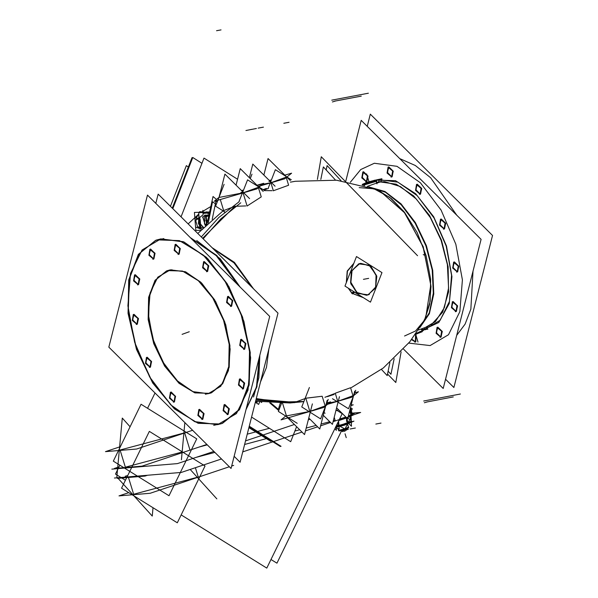 <?xml version="1.0" encoding="UTF-8"?>
<svg xmlns="http://www.w3.org/2000/svg" width="598" height="598" viewBox="0 0 598 598"><rect width="100%" height="100%" fill="white"/><g stroke="black" fill="none" stroke-linecap="round" stroke-linejoin="round"><path stroke-width="0.9" d="M222.523 423.339L239.432 409.75L249.127 384.963L250.233 352.536L242.579 317.127L227.262 283.818L206.489 257.394L183.242 241.659L160.862 238.864L156.003 240.202L139.102 253.784L129.4 278.571L128.293 310.997L135.955 346.414L151.264 379.723L172.037 406.139L195.284 421.874L217.665 424.67L222.284 423.421M146.906 357.32L151.541 361.446L150.472 367.135M150.21 367.202L145.755 362.784L147.168 357.253L151.615 361.67L150.21 367.202L145.905 363.225L146.674 357.425M170.908 392.101L175.543 396.22L174.467 401.908M174.205 401.983L169.757 397.565L171.163 392.026L175.618 396.444L174.205 401.983L169.907 397.999L170.669 392.206M199.343 409.391L203.985 413.517L202.909 419.205M202.647 419.28L198.2 414.855L199.605 409.324L204.06 413.741L202.647 419.28L198.349 415.296L199.112 409.503M224.609 404.577L229.251 408.696L228.174 414.384M227.913 414.459L223.465 410.041L224.87 404.502L229.318 408.92L227.913 414.459L223.607 410.482L224.377 404.682M239.925 378.938L244.56 383.056L243.491 388.745M243.229 388.82L238.781 384.402L240.187 378.863L244.634 383.281L243.229 388.82L238.923 384.835L239.693 379.042M241.188 339.343L245.823 343.461L244.754 349.15M244.492 349.225L240.037 344.807L241.45 339.268L245.898 343.686L244.492 349.225L240.187 345.248L240.957 339.447M228.062 296.406L232.697 300.525L231.62 306.213M231.374 306.281L227.061 302.311L227.823 296.511M204.06 261.625L208.695 265.751L207.626 271.44M207.379 271.507L203.058 267.53L203.828 261.737M175.618 244.335L180.252 248.454L179.183 254.143M178.937 254.21L174.616 250.233L175.386 244.44M150.352 249.149L154.994 253.268L153.918 258.964M153.671 259.031L149.358 255.054L150.12 249.254M135.043 274.788L139.678 278.915L138.601 284.603M138.347 284.67L133.892 280.253L135.298 274.721L139.753 279.139L138.347 284.67L134.042 280.694L134.804 274.893M133.78 314.384L138.415 318.502L137.338 324.198M137.084 324.266L132.629 319.848L134.034 314.316L138.489 318.734L137.084 324.266L132.778 320.289L133.541 314.488M167.096 270.722L170.325 269.833L185.253 271.694L200.749 282.189L214.592 299.8L224.803 322.008L229.909 345.614L229.176 367.232L222.71 383.759L211.438 392.811M211.154 392.916L208.201 393.701L193.326 391.862L177.868 381.434L164.046 363.92L153.821 341.809L148.655 318.271L149.291 296.653L155.637 280.051L166.782 270.842M367.232 186.441L376.695 183.085L376.075 181.067M425.492 327.412L435.441 321.552L426.905 326.897L418.383 329.991L427.383 326.725M363.943 184.767L371.455 182.682L375.985 180.775L374.722 180.85L373.234 182.069L362.68 184.842M374.602 180.873L363.883 184.154L374.602 180.873M415.595 341.936L411.85 339.193L415.595 341.936L415.999 334.207L415.857 341.862M437.557 327.233L442.266 331.584L440.868 337.115L436.555 333.138L437.325 327.338M440.861 337.115L436.405 332.697L437.818 327.166L442.191 331.359L441.122 337.048M456.184 311.476L451.871 307.499L452.634 301.698M452.873 301.594L457.507 305.713L456.431 311.409M454.136 261.999L458.845 266.349L457.448 271.881L453.135 267.904L453.897 262.103M457.433 271.881L452.985 267.463L454.39 261.931L458.771 266.125L457.694 271.813M441.003 219.062L445.719 223.413L444.321 228.944L440.008 224.968L440.771 219.167M444.307 228.944L439.859 224.527L441.264 218.995L445.645 223.181L444.568 228.877M417.008 184.289L421.717 188.632L420.319 194.171L416.006 190.194L416.769 184.393M420.312 194.171L415.857 189.753L417.269 184.214L421.642 188.407L420.566 194.096M388.565 166.992L393.275 171.334L391.877 176.873L387.564 172.897L388.334 167.096M391.869 176.873L387.414 172.456L388.827 166.917L393.2 171.11L392.124 176.799M363.3 171.805L368.009 176.156L366.619 181.687L362.298 177.711L363.068 171.918M366.604 181.687L362.156 177.27L363.562 171.738L367.942 175.932L366.866 181.62M399.77 158.634L415.318 165.474L430.657 177.778L456.872 215.34L430.657 177.778L415.318 165.474L399.77 158.634M473.018 271.148L470.828 309.159L465.132 324.123L456.708 335.321L465.132 324.123L470.828 309.159L473.018 271.148M415.378 334.394L422.158 331.778L421.284 328.937L421.971 331.187L415.961 333.572L420.708 331.262M303.874 401.579L280.088 402.417L256.206 398.993L280.088 402.417L303.874 401.579L280.088 402.417L256.206 398.993L294.717 402.409L305.047 398.582L294.717 402.409L290.097 402.97L255.645 401.198M234.76 206.303L223.674 210.578L220.288 199.523L223.674 210.578L234.76 206.303L245.748 205.936L234.76 206.303L202.662 238.303M247.826 205.57L261.251 196.884L258.418 187.637L261.251 196.884L247.826 205.57M264.279 190.635L272.053 190.657L264.279 190.635M273.966 190.538L288.625 185.201L286.278 177.524L288.625 185.201L273.966 190.538M350.54 387.721L335.762 393.058L350.54 387.721L352.992 395.741L338.311 401.079L352.992 395.741L350.54 387.721M327.338 396.609L334.499 393.634L324.916 397.296M306.512 398.096L322.202 396.265L325.14 405.855L322.202 396.265L307.469 398.044M353.71 291.57L354.046 291.914L352.17 293.319L363.083 297.475L352.17 293.319L348.582 288.326L352.17 293.319L354.046 291.914L359.749 295.375L353.71 291.57L351.646 293.177L363.494 297.729M346.519 282.077L347.46 271.208L353.695 263.725L347.46 271.208L346.519 282.077M243.528 190.112L241.443 190.508L243.528 190.112M242.781 192.018L240.912 192.489L242.781 192.018M271.38 179.998L269.235 180.402L271.38 179.998M336.891 401.445L326.687 403.396L336.891 401.445M286.435 415.872L282.562 403.209L286.435 415.872L309.039 411.566L286.435 415.872M325.14 405.855L310.519 411.17L325.14 405.855M352.215 267.508L348.664 276.59L352.215 267.508M360.43 263.382L358.74 263.845L351.422 271.148L350.607 282.869L356.744 292.676L366.514 295.277L368.211 294.814L375.507 287.556L376.359 275.895L370.319 266.073L360.609 263.344M347.969 428.332L339.582 430.904M338.535 430.336L337.975 428.504L338.999 430.896L338.304 428.602M338.565 430.358L344.68 428.863L338.745 430.381L338.191 428.564L338.902 430.904L338.191 428.564M348.499 427.219L345.076 428.729L348.313 427.241M350.548 416.066L342.654 419.235L338.894 420.379L342.654 419.235L342.505 418.742M351.161 420.962L349.837 416.642L351.026 421.298M336.181 427.159L338.715 425.701M339.784 426.262L339.073 426.456L339.784 426.262M348.597 423.369L347.67 423.735L348.597 423.369M207.319 215.018L208.889 215.175L207.072 215.056M204.785 216.506L204.576 222.942L204.785 216.506M205.667 224.287L206.303 224.758L205.667 224.287M201.661 228.817L202.072 228.929L201.661 228.817M195.658 220.49L197.572 226.762L195.658 220.49M199.979 212.596L202.595 212.096L199.979 212.596M198.783 214.234L196.241 217.724L198.783 214.234M205.002 212.484L202.969 212.081L205.002 212.484M352.551 414.683L350.458 407.829L352.386 414.152L348.342 416.156L351.288 414.93L349.852 410.213L351.452 415.453L349.852 410.213M345.853 417.053L339.522 419.086L345.853 417.053M125.206 476.262L127.733 475.597L125.206 476.262M196.316 457.32L214.876 452.372L196.316 457.32M244.657 444.441L266.364 438.655L244.657 444.441M294.911 431.046L299.695 429.775L294.911 431.046M306.236 428.033L316.178 425.38L306.236 428.033M321.059 424.079L329.745 421.769L321.059 424.079M333.288 420.82L335.119 420.334L334.185 417.284L335.119 420.334L333.288 420.82M133.623 494.262L197.303 477.294L133.623 494.262L128.488 477.466L133.623 494.262M125.341 467.165L120.22 450.414L125.341 467.165L182.166 452.021L125.341 467.165M155.809 203.372L158.164 194.118L278.025 313.135L240.134 462.239L234.132 456.281M220.565 424.004L198.162 423.287L174.362 408.897L152.722 383.012L136.471 349.479L128.039 313.33L128.697 279.961L138.34 254.367L155.525 240.374L163.867 238.572M190.426 237.742L216.76 255.466L239.671 286.644M259.637 355.922L256.923 386.846L245.995 409.615M157.005 239.88L179.4 240.605L203.2 254.987L224.848 280.881L241.099 314.406L249.523 350.555L248.873 383.923L239.23 409.518L222.045 423.511L213.695 425.32M269.676 316.432L231.045 468.436L108.851 347.102L147.482 195.105L269.676 316.432M150.061 367.277L145.426 363.412L146.428 357.499L147.041 357.395M146.346 357.529L150.98 361.394L149.986 367.307L149.373 367.411M174.063 402.05L169.428 398.186L170.423 392.273L171.043 392.168M170.348 392.303L174.982 396.168L173.988 402.08L173.368 402.185M202.505 419.348L197.871 415.483L198.865 409.57L199.485 409.466M198.79 409.6L203.425 413.465L202.43 419.377L201.81 419.482M227.771 414.534L223.136 410.662L224.13 404.749L224.751 404.652M224.056 404.779L228.69 408.651L227.696 414.564L227.076 414.661M243.087 388.894L238.445 385.022L239.447 379.11L240.06 379.005M239.364 379.139L244.006 383.004L243.005 388.924L242.392 389.021M244.35 349.299L239.708 345.427L240.71 339.514L241.323 339.417M240.628 339.544L245.27 343.416L244.268 349.329L243.655 349.426M231.217 306.363L226.582 302.491L227.576 296.578L228.197 296.473M227.502 296.608L232.136 300.473L231.142 306.393L230.522 306.49M207.222 271.582L202.587 267.717L203.582 261.804L204.195 261.7M203.507 261.834L208.141 265.699L207.14 271.612L206.527 271.716M178.78 254.285L174.145 250.42L175.139 244.507L175.752 244.403M175.065 244.537L179.699 248.402L178.705 254.314L178.084 254.419M153.514 259.106L148.88 255.241L149.874 249.321L150.494 249.224M149.799 249.351L154.434 253.223L153.439 259.136L152.819 259.24M138.198 284.745L133.563 280.881L134.557 274.968L135.178 274.863M134.483 274.998L139.117 278.862L138.123 284.775L137.503 284.88M136.935 324.34L132.3 320.476L133.294 314.563L133.915 314.458M133.219 314.593L137.854 318.457L136.86 324.37L136.239 324.475M172.03 269.75L166.468 270.954L155.009 280.275L148.581 297.341L148.147 319.586L153.761 343.686L164.6 366.036L179.026 383.303L194.896 392.893L209.823 393.372M205.308 394.224L210.87 393.021L222.329 383.692L228.757 366.626L229.198 344.381L223.577 320.281L212.746 297.931L198.312 280.671L182.442 271.081L167.515 270.595M417.516 255.727L321.253 156.773L317.381 179.415M401.071 351.826L395.816 382.511L387.511 373.974M201.982 163.306L192.795 157.513L172.792 208.642L192.795 157.521L201.982 163.314M249.284 426.254L281.082 446.302L249.284 426.247M237.518 179.221L204.023 158.104L181.044 216.835M296.608 426.71L290.733 441.728L251.616 417.068M367.553 186.539L368.854 186.068M376.65 183.235L381.038 181.643L381.928 178.727L375.297 180.14M419.983 327.495L429.349 313.733L433.774 293.939L432.743 270.356L426.381 245.651L415.401 222.62L401.056 203.866L384.963 191.524L368.944 186.98M422.756 322.905L425.873 316.85L430.784 284.783L423.048 246.854L404.644 212.806L380.291 191.367L374.019 188.721M363.793 185.417L363.435 184.236L370.992 182.181L375.806 180.185L374.176 180.334M364.601 185.649L364.13 184.102L362.5 184.251L367.314 182.255L374.871 180.2M375.85 180.312L377.644 179.796L375.35 181.665L363.106 185.223M362.104 184.946L362.59 184.55M376.546 180.11L395.472 180.701L415.685 193.745L433.67 216.775L446.459 246.002L451.961 276.62L449.27 303.59L438.82 322.486L422.338 330.186L421.822 328.743M376.703 180.559L376.411 182.158M435.441 321.552L444.411 307.604L448.545 287.915L447.401 264.63L441.092 240.306L430.321 217.605L416.26 199.007L400.451 186.561L384.619 181.62L376.471 182.36L380.874 181.657M403.56 349.135L443.2 388.491L481.091 239.387L361.222 120.362L345.711 181.411M445.547 379.237L453.875 387.504L492.505 235.5L370.312 114.173L367.224 126.32M411.514 339.627L415.453 342.011M414.758 342.138L415.378 342.041L415.505 334.357M437.691 327.308L437.078 327.412L436.077 333.325L440.711 337.19M440.023 337.324L440.636 337.22L441.63 331.307L436.996 327.442M453.007 301.669L452.387 301.766L451.393 307.686L456.027 311.551M455.332 311.685L455.953 311.58L456.947 305.668L452.312 301.796M454.271 262.074L453.65 262.178L452.656 268.091L457.291 271.955M456.595 272.09L457.216 271.985L458.21 266.073L453.576 262.208M441.145 219.137L440.524 219.234L439.53 225.154L444.165 229.019M443.469 229.154L444.09 229.049L445.084 223.136L440.449 219.264M417.142 184.356L416.522 184.461L415.528 190.373L420.162 194.245M419.467 194.372L420.088 194.275L421.082 188.355L416.447 184.49M388.7 167.066L388.087 167.163L387.085 173.076L391.72 176.948M391.032 177.075L391.645 176.978L392.639 171.065L388.005 167.193M363.442 171.88L362.822 171.985L361.827 177.898L366.462 181.762M365.767 181.897L366.387 181.792L367.381 175.879L362.747 172.015M421.68 330.231L427.906 329.124L426.322 327.218M415.902 333.654L421.336 332.077L423.631 330.208L421.829 330.731M256.318 398.56L280.178 402.11L303.919 401.46M203.171 238.811L220.707 218.943L240.74 202.774M263.972 190.186L268.457 188.385M290.404 182.136L295.427 181.269M255.937 400.062L294.41 402.678M201.302 236.95L218.853 217.448L239.11 201.75M263.12 189.641L266.394 188.415M249.598 198.611L224.915 174.1L218.995 197.392M223.495 211.139L224.676 212.312M224.123 184.296L215.572 206.146L224.968 212.073M263.187 191.442L240.217 168.629L236.023 185.126M264.361 190.426L247.55 179.826L238.998 201.683M219.003 197.377L214.204 201.294L256.901 188.878L263.725 183.302L256.968 185.268M242.063 191.128L243.274 190.747M243.065 191.285L242.414 191.48M275.073 186.202L252.805 164.091L249.344 177.696M251.975 174.182L250.248 178.593M290.322 180.633L268.076 158.545L263.875 175.087M291.331 179.759L275.401 169.712L268.166 188.206M284.805 175.162L291.577 173.188L284.753 178.765L258.194 186.486M268.936 181.486L271.148 180.581M270.946 181.097L269.19 181.5M354.689 391.174L347.655 418.839L336.584 407.851M323.989 412.545L325.058 413.218M339.425 396.691L332.383 424.386L323.279 415.348M355.705 390.3L348.485 408.755L332.518 398.687M326.164 404.719L351.572 397.326L358.404 391.757L354.711 392.826M327.076 400.413L319.81 428.99L308.777 418.024M281.553 403.216L278.339 411.439L297.206 423.339M312.365 403.904L304.561 434.611L286.263 416.44M328.25 399.397L320.633 418.869L301.766 406.976L309.383 387.504M326.859 402.947L330.552 401.871L323.72 407.447L281.023 419.863L285.672 416.066M260.623 381.614L266.499 367.381L268.764 349.576M253.507 288.789L234.394 262.373L212.253 247.826M240.149 275.529L220.684 256.198M348.148 288.057L352.386 293.917L354.562 292.235L354.18 291.861L359.57 295.263M369.332 294.425L366.866 295.21L356.909 292.467L350.839 282.308L352.065 270.438L359.884 263.524M352.117 267.769L348.866 276.067M353.867 263.284L347.221 271.066L346.339 282.54M358.307 264.092L360.781 263.314L370.73 266.058L376.8 276.216L375.581 288.087L367.755 295.001M356.505 256.542L344.964 286.053L370.439 302.11L381.987 272.606L356.505 256.542M192.01 157.67L172.269 208.126L192.01 157.67L192.593 158.029L192.01 157.67M249.142 426.8L280.305 446.452L249.142 426.8M188.377 166.962L186.359 165.683L170.46 206.325M248.925 427.66L270.64 441.354M394.149 358.703L390.95 374.251L388.095 371.141M341.114 180.746L327.143 165.549L326.231 169.996M335.538 180.118L323.376 166.887L320.812 179.393M389.859 362.567L387.183 375.589L381.479 369.385M270.782 402.888L278.399 409.346L280.238 403.216M206.871 224.22L213.045 196.51L216.483 199.433M269.668 402.813L278.384 410.228L279.109 406.984M208.254 222.942L212.544 201.832L215.407 203.769M281.067 403.216L281.456 403.478M212.23 219.406L215.968 201.025L217.238 201.885M339.216 430.874L345.539 429.514L348.634 427.891M342.766 430.231L340.897 430.717M338.102 428.542L338.827 430.904L348.679 427.809L347.52 424.019L348.537 427.278L345.098 428.699M344.642 428.841L338.625 430.366M343.85 430.545L343.536 431.18L342.998 430.889M343.155 430.119L342.841 431.681L341.129 430.665M345.906 429.244L344.956 431.136L343.103 430.134M345.928 429.237L346.78 429.768L346.616 428.983M346.541 429.013L346.272 430.343L345.562 429.925M341.884 418.936L342.049 419.475M352.386 414.197L354.547 413.27L352.289 413.838M343.274 418.122L339.933 418.959M343.11 418.548L343.274 419.086M338.827 420.521L346.773 417.957M348.014 417.426L353.695 414.758M338.872 420.416L346.175 418.039M350.241 416.32L352.14 415.281M351.063 417.337L351.243 420.932M346.459 417.987L346.631 421.448L351.512 426.217L351.258 421.149M349.8 422.861L351.31 421.074L351.415 424.266M351.146 420.917L350.316 422.517M351.004 416.41L351.303 420.962M334.783 428.803L336.382 430.366L336.263 427.981M336.323 427.151L335.732 426.845M338.61 420.962L339.23 428.886L335.321 427.69M343.91 425.058L343.843 424.034L336.031 426.247M336.106 427.196L335.672 426.979M347.804 418.264L349.92 419.392L344.941 428.998L336.794 424.677M348.193 422.719L349.92 422.801L350.839 421.403L343.461 424.154L343.581 425.163M335.471 427.391L344.411 425.185L353.964 421.156L351.288 421.822M208.754 215.781L205.906 216.865M207.663 214.944L206.303 215.228M206.661 224.422L204.531 224.138L204.83 215.033L208.799 215.564M206.235 216.528L206.953 223.861M204.785 216.386L204.568 223.084M205.533 224.272L206.25 224.811M205.809 215.833L206.564 224.519M208.934 214.966L207.558 214.959L205.413 216.244M259.644 401.781L258.62 404.398L255.361 402.334M255.518 401.707L257.222 402.364L256.931 401.4M261.804 402.058L261.64 402.476L260.78 401.931M199.739 212.253L194.395 212.417L195.875 230.469L200.719 230.327M207.035 212.028L209.367 211.961L209.397 212.35M199.784 212.641L199.65 211.617L209.405 212.843M203.043 213.411L207.08 213L209.136 214.047L206.96 212.993M206.729 212.432L206.497 211.864L207.887 212.395M197.542 226.754L203.484 227.502M199.478 222.733L198.342 223.054L199.754 226.089M200.539 224.115L203.529 227.464M194.978 217.268L200.106 219.13L200.965 229.041L200.45 228.847M195.838 227.18L199.964 228.675M200.061 217.134L199.65 218.965M199.508 223.084L198.454 223.413L198.902 215.646M195.172 220.856L203.126 214.802L202.864 210.309M206.983 212.425L206.803 211.954L201.623 212.589M207.229 213.067L203.043 213.456M209.517 212.342L198.656 212.679L199.979 228.862L202.199 228.795M202.513 217.209L204.815 215.452M205.368 225.655L202.857 216.73M213.92 451.43L177.427 463.637L111.826 469.161M245.569 440.846L294.395 424.52M308.306 419.863L310.041 419.288M335.874 410.647L338.513 409.765M351.026 405.579L353.231 404.846L351.168 405.018M351.108 415.61L349.673 410.908M350.503 407.657L352.304 408.778L351.347 410.736M341.503 430.889L276.926 563.204L270.984 559.511M348.23 416.589L360.654 412.433L352.08 413.158M346.107 417.299L333.079 421.657M330.5 422.517L320.618 425.821M317.628 426.823L305.511 430.874M301.983 432.055L242.773 451.856M221.514 458.965L181.344 472.398L114.435 478.034M336.069 409.884L342.168 413.674L266.79 568.1L181.142 514.885M155.046 392.968L147.557 408.314M119.817 465.154L115.459 474.079L125.438 480.284M351.744 415.304L350.002 409.6M351.019 415.655L348.178 416.799M346.287 417.479L339.193 419.759M147.489 475.253L145.037 476.068L117.372 478.4L119.824 477.585M181.448 459.765L184.879 422.592M190.201 469.437L216.842 498.896M229.378 466.776L150.165 493.268L119.024 495.892L128.727 492.647M231.665 466.014L233.639 465.356M153.028 507.739L152.251 516.104L116.864 476.972L122.291 418.107L130.08 426.718M192.646 430.298L136.643 449.031L105.495 451.654L119.63 446.923M196.735 438.872L141.031 404.263L113.291 461.103L168.987 495.705L196.735 438.872M206.863 444.426L141.995 466.119L114.33 468.451L118.965 466.896M205.017 465.969L149.321 431.36L121.573 488.2L177.277 522.802L205.017 465.969M191.001 238.318L216.274 255.638L238.393 285.373L216.274 255.638L191.001 238.318M259.218 357.567L256.445 387.026L246.152 409.01L256.445 387.026L259.218 357.567M217.665 424.67L236.419 413.607L247.998 390.09L250.637 357.694L243.924 321.343L228.892 286.584L207.835 258.702L183.937 241.951L160.862 238.864L142.107 249.927L130.528 273.45L127.897 305.847L134.602 342.191L149.635 376.949L170.699 404.831L194.589 421.59L217.665 424.67M231.366 306.288L226.911 301.87L228.324 296.331L232.772 300.749L231.366 306.288M207.364 271.514L202.916 267.089L204.322 261.558L208.769 265.975L207.364 271.514M178.922 254.217L174.474 249.8L175.879 244.261L180.327 248.678L178.922 254.217M153.656 259.031L149.208 254.613L150.614 249.082L155.069 253.5L153.656 259.031M208.201 393.701L192.81 391.645L176.888 380.478L162.843 361.887L152.826 338.715L148.349 314.488L150.105 292.885L157.827 277.21L170.325 269.833L185.716 271.888L201.646 283.063L215.684 301.646L225.708 324.819L230.178 349.053L228.421 370.648L220.707 386.33L208.201 393.701M210.802 206.564L201.04 212.395L210.802 206.564M198.775 214.069L188.161 223.906L198.775 214.069M378.362 181.986L376.561 182.644M431.233 324.826L442.655 312.141L448.552 291.914L448.156 266.813L441.511 240.149L429.499 215.437L413.696 195.935L396.19 184.214L379.289 181.807L396.19 184.214L413.696 195.935L429.499 215.437L441.511 240.149L448.156 266.813L448.552 291.914L442.655 312.141L431.233 324.826M369.736 187.241L385.493 192.264L401.206 204.718L415.176 223.241L425.888 245.83L432.167 270.019L433.341 293.199L429.282 312.829L420.424 326.792L429.282 312.829L433.341 293.199L432.167 270.019L425.888 245.83L415.176 223.241L401.206 204.718L385.493 192.264L369.736 187.241M364.003 184.961L364.175 185.522M430.074 345.562L448.47 334.708L459.825 311.64L462.411 279.857L455.833 244.201L441.085 210.107L420.424 182.756L396.99 166.319L374.348 163.291L360.781 169.54L350.353 182.226L360.781 169.54L374.348 163.291L396.99 166.319L420.424 182.756L441.085 210.107L455.833 244.201L462.411 279.857L459.825 311.64L448.47 334.708L430.074 345.562L408.77 343.08L430.074 345.562M378.527 181.927L379.349 179.662L377.166 180.177L379.349 179.662L397.924 182.143L417.15 195.628L434.103 218.068L446.198 246.04L451.595 275.289L449.479 301.362L440.158 320.289L425.066 329.192L421.493 329.625L425.066 329.192L423.989 327.958L425.163 329.804L423.989 327.958M456.177 311.476L451.722 307.058L453.127 301.519L457.582 305.944L456.177 311.476M424.722 183.414L419.669 178.406L424.722 183.414M404.532 336.001L415.505 330.971L423.907 320.887L409.787 341.824L383.303 367.972L351.37 387.564M378.145 190.336L391.316 198.618L403.8 211.445L423.257 246.78L431.016 286.367L429.67 304.218L424.886 319.026L430.194 301.071L430.605 279.139L426.082 255.466L417.09 232.428L404.532 212.365L389.679 197.31L374.027 188.781L359.174 187.637M243.057 192.9L247.101 206.108M258.314 187.294L243.588 192.638M219.616 197.31L242.407 192.96M270.916 182.786L273.368 190.807M286.165 177.172L271.387 182.547M257.065 185.358L270.266 182.846M337.713 401.288L335.246 393.207M294.717 402.409L290.075 402.97M309.861 411.409L305.802 398.133M219.339 254.868L242.19 277.554L219.339 254.868M261.124 379.633L268.046 352.401L261.124 379.633M251.997 287.287L233.93 262.784L213.202 248.768L233.93 262.784L251.997 287.287M368.211 294.814L375.716 287.047L376.052 274.759L369.018 265.146L358.74 263.845L351.228 271.612L350.891 283.893L357.925 293.506L368.211 294.814M189.267 331.77L182.076 334.379L189.267 331.77M251.945 129.34L246.742 130.334M368.405 93.183L332.114 100.105M355.369 427.989L350.166 428.975L355.369 427.989M427.51 401.841L424.356 402.76L427.51 401.841M381.023 423.092L375.813 424.087M453.254 396.923L426.74 401.976M263.397 127.157L258.194 128.151L263.397 127.157M335.538 101.017L332.383 101.937L335.538 101.017M289.051 122.269L283.841 123.263M361.282 96.091L334.768 101.152M423.264 254.628L424.184 255.04L423.264 254.628M369.302 182.719L366.626 173.966L369.302 182.719M415.655 334.312L418.024 342.071L415.655 334.312M363.472 279.326L368.682 278.332L363.472 279.326M460.378 394.007L424.087 400.929M346.75 429.626L348.342 429.327M245.957 130.484L256.37 128.503M216.543 30.752L221.013 29.9M333.093 99.918L331.748 100.172M425.066 400.75L423.72 401.004M347.969 428.243L339.552 430.822M345.053 433.789L346.235 437.661L345.053 433.789M350.368 415.939L348.866 417L342.654 419.235M347.916 422.704L343.738 425.081L339.014 425.552M337.907 422.397L338.857 425.522M347.999 422.607L346.601 418.032M344.291 431.3L344.097 430.672L344.291 431.3M343.745 425.111L343.656 424.094L343.745 425.111M208.762 215.736L206.004 216.655L206.938 223.936M207.76 220.236L205.772 220.617L207.76 220.236M197.871 227.733L199.859 227.352M198.095 218.636L199.343 221.088M199.052 217.537L198.192 218.434M195.232 219.107L198.013 218.576M202.804 212.058L202.587 212.559M200.547 224.235L203.492 227.494M200.001 217.179L199.605 218.95M205.398 225.633L202.685 216.992L204.815 215.489M269.399 428.28L247.266 434.178M207.274 444.83L199.261 446.968M128.383 477.114L129.788 476.741M195.359 467.711L198.215 477.047M184.73 432.945L189.925 449.95M120.101 450.017L183.915 433.019M379.349 179.662L397.924 182.143L417.15 195.628L434.103 218.068L446.198 246.04L451.595 275.289L449.479 301.362L440.158 320.289L425.066 329.192M253.545 396.975L258.844 377.779L259.824 355.182L258.844 377.779L253.545 396.975M240.351 287.317L220.206 258.785L196.72 240.508L220.206 258.785L240.351 287.317M223.061 210.87L197.796 233.474L223.151 210.802M295.382 181.276L336.577 180.215L376.202 189.536M423.877 320.932L425.873 316.85M376.934 183.885L375.806 180.185M362.762 185.126L362.5 184.251M376.486 182.42L384.619 181.62M290.127 402.97L303.851 401.639M327.39 396.601L334.17 394.463"/></g></svg>
